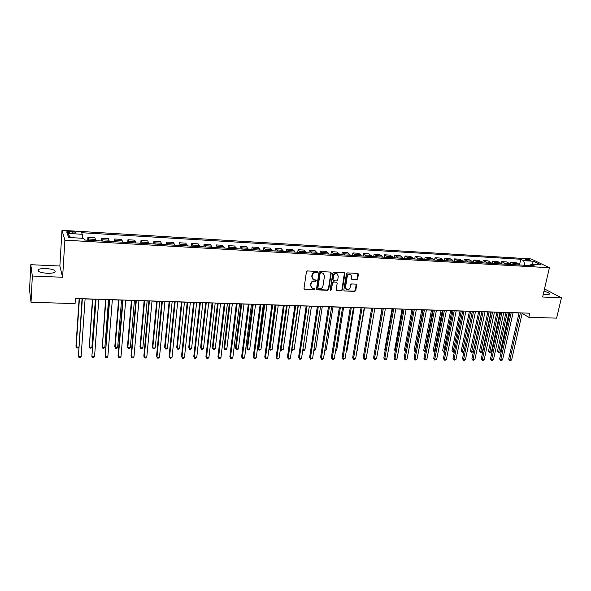 <?xml version="1.0" encoding="UTF-8"?>
<svg xmlns="http://www.w3.org/2000/svg" width="591" height="591" viewBox="0 0 591 591"><rect width="100%" height="100%" fill="white"/><g stroke="black" fill="none" stroke-linecap="round" stroke-linejoin="round"><path stroke-width="0.89" d="M317.566 272.089L317.035 271.409L307.46 270.944L306.419 271.83L303.988 288.445L304.757 289.405L314.279 289.782L314.996 289.169L314.685 288.556L312.255 288.223L310.814 285.409L311.014 284.027C311.457 282.254 312.558 281.316 314.323 281.213L315.557 281.272L316.281 280.651L315.956 280.031L313.562 279.706L312.085 276.847L312.292 275.465C312.735 273.677 313.836 272.739 315.609 272.643L316.842 272.702L317.566 272.089M312.772 279.159L311.76 276.566L311.967 275.184C312.403 273.397 313.511 272.458 315.276 272.362L316.51 272.421L317.175 271.432M304.439 289.324L313.947 289.487L314.626 288.534M311.464 287.654L310.489 285.113L310.689 283.739C311.132 281.966 312.233 281.028 313.998 280.924L315.225 280.984L315.897 280.008M543.292 294.141L546.616 294.54L549.312 294.178C549.829 293.313 548.049 292.338 543.964 291.237M46.164 268.536C42.397 268.41 39.782 268.779 38.297 269.629C37.019 271.424 39.944 272.65 47.073 273.286C50.833 273.397 53.434 273.035 54.874 272.192C56.115 270.39 53.212 269.171 46.164 268.536M526.529 259.146L525.369 259.25C525.48 259.826 526.891 260.291 529.61 260.631L530.762 260.528C530.652 259.944 529.24 259.486 526.529 259.146M356.654 279.772L357.658 278.908L358.412 274.342L357.961 273.456L347.471 272.894L346.452 273.766L343.829 290.063L344.272 290.935L354.733 291.407L355.738 290.55L356.646 285.076L355.93 284.138L351.579 283.953L350.566 284.818L350.123 287.536C349.532 289.376 348.38 290.085 346.666 289.679L345.491 287.344L347.22 276.618C347.796 274.793 348.941 274.069 350.648 274.46L351.867 276.839L351.571 278.627L352.022 279.513L356.654 279.772L356.284 279.491L357.296 278.627L357.91 273.434M542.627 297.014L561.45 297.79L556.604 318.135L528.812 317.293L529.75 313.186L75.412 298.485L75.072 303.597L31.02 302.267L32.335 276.012L62.616 277.26L64.87 240.168L549.408 267.723L542.627 297.014M331.255 273.027L330.517 272.067L320.012 271.557L318.977 272.436L316.488 288.955L316.931 289.834L327.687 290.321L328.707 289.45L331.255 273.027L330.783 272.126M333.834 272.229L344.198 272.739L344.922 273.692L342.315 290.004L341.303 290.868L336.604 290.624L336.168 289.753L337.21 283.141L336.478 282.195L333.538 282.062L332.511 282.934L331.433 289.834L330.517 290.395L330.206 289.782L332.807 273.101L333.834 272.229M70.329 233.053L75.737 232.92C76.187 232.322 75.027 231.886 72.235 231.606L66.827 231.746C66.362 232.337 67.529 232.773 70.329 233.053M64.87 240.168L61.989 230.327L531.05 258.917L549.408 267.723M70.757 237.604L67.271 233.386L68.549 237.479L83.767 238.358L84.38 240.005L534.175 265.824L531.169 264.347L529.78 265.566M67.271 233.386L82.238 234.28L82.319 238.276M519.496 264.982L520.76 259.25L81.647 232.714L82.238 234.28M520.76 259.25L523.656 260.668L533.414 261.252L541.024 264.923L531.169 264.347M62.616 277.26L59.861 266.024L30.798 264.694L32.335 276.012M30.798 264.694L29.55 289.974L31.02 302.267M561.45 297.79L544.503 288.933M59.861 266.024L61.989 230.327M522.141 313.356L528.812 317.293M75.404 298.61L82.046 298.824M85.104 298.92L95.727 299.268M98.8 299.364L109.254 299.703M112.334 299.807L122.625 300.139M125.706 300.235L135.841 300.56M138.929 300.664L148.91 300.989M152.005 301.085L161.831 301.403M164.933 301.506L174.604 301.816M177.714 301.92L187.236 302.223M190.346 302.326L199.721 302.629M202.846 302.725L212.073 303.028M215.198 303.131L224.292 303.419M227.424 303.523L236.37 303.811M239.51 303.914L248.323 304.195M251.463 304.299L260.143 304.579M263.291 304.683L271.838 304.956M274.985 305.059L283.407 305.333M286.554 305.436L294.85 305.702M298.004 305.806L306.175 306.064M309.337 306.168L317.382 306.426M320.544 306.53L328.47 306.788M331.632 306.892L339.441 307.143M342.603 307.246L350.3 307.49M353.462 307.593L361.042 307.837M364.211 307.941L371.68 308.184M374.849 308.288L382.207 308.524M385.376 308.628L392.623 308.864M395.8 308.967L402.944 309.196M406.113 309.3L413.153 309.521M416.323 309.625L423.259 309.854M426.436 309.957L433.269 310.172M436.439 310.275L443.176 310.497M446.353 310.6L452.987 310.814M456.163 310.918L462.701 311.125M465.878 311.228L472.32 311.435M475.496 311.538L481.842 311.745M485.019 311.849L491.276 312.048M494.453 312.151L500.621 312.351M503.798 312.454L509.878 312.646M513.047 312.75L519.038 312.949M530.127 265.256L524.771 265.285M87.704 240.197L87.896 237.412L88.709 240.249M95.808 240.655L94.944 237.826L87.896 237.412M101.201 240.965L101.401 238.203L102.324 241.032M109.35 241.438L108.367 238.609L101.401 238.203M114.536 241.734L114.75 238.986L115.792 241.808M122.729 242.207L121.635 239.392L114.75 238.986M127.722 242.487L127.951 239.761L129.097 242.569M135.96 242.96L134.755 240.16L127.951 239.761M140.761 243.241L140.998 240.522L142.254 243.322M149.035 243.714L147.728 240.914L140.998 240.522M153.653 243.98L153.904 241.276L155.263 244.068M161.971 244.46L160.553 241.667L153.904 241.276M166.403 244.711L166.662 242.029L168.125 244.807M174.751 245.191L173.237 242.413L166.662 242.029M179.007 245.435L179.272 242.768L180.839 245.538M187.391 245.915L185.781 243.145L179.272 242.768M191.469 246.151L191.75 243.499L193.412 246.262M199.891 246.632L198.184 243.876L191.75 243.499M203.799 246.861L204.087 244.216L205.845 246.972M212.258 247.341L210.448 244.593L204.087 244.216M215.988 247.555L216.291 244.933L218.138 247.681M224.484 248.043L222.585 245.302L216.291 244.933M228.052 248.25L228.362 245.642L230.305 248.375M236.577 248.737L234.583 246.004L228.362 245.642M239.983 248.937L240.301 246.344L242.332 249.07M248.538 249.424L246.454 246.706L240.301 246.344M251.781 249.609L252.106 247.031L254.226 249.749M260.365 250.104L258.201 247.393L252.106 247.031M263.46 250.281L263.793 247.718L266.002 250.429M272.067 250.776L269.821 248.072L263.793 247.718M275.007 250.946L275.354 248.397L277.644 251.094M283.643 251.441L281.316 248.745L275.354 248.397M286.436 251.603L286.79 249.062L289.162 251.759M295.101 252.098L292.685 249.409L286.79 249.062M297.746 252.254L298.1 249.727L300.553 252.409M306.434 252.749L303.944 250.067L298.1 249.727M308.93 252.889L309.3 250.385L311.826 253.059M317.648 253.391L315.077 250.724L309.3 250.385M320.004 253.524L320.381 251.035L322.989 253.702M328.744 254.027L326.099 251.367L320.381 251.035M330.96 254.16L331.344 251.677L334.026 254.329M339.722 254.662L337.003 252.01L331.344 251.677M341.805 254.78L342.196 252.313L344.952 254.957M350.589 255.282L347.796 252.638L342.196 252.313M352.539 255.393L352.938 252.941L355.76 255.578M361.337 255.903L360.65 254.765L358.478 253.266L352.938 252.941M363.162 256.006L363.568 253.561L366.464 256.191M371.983 256.509L369.057 253.886L363.568 253.561M373.682 256.612L374.088 254.182L376.334 255.674L377.051 256.804M382.517 257.115L381.793 255.992L379.518 254.499L374.088 254.182M384.091 257.203L384.505 254.787L386.802 256.28L387.533 257.403M392.941 257.713L392.202 256.59L389.883 255.105L384.505 254.787M394.396 257.794L394.818 255.393L397.159 256.878L397.913 258.001M403.261 258.304L402.508 257.188L400.137 255.704L394.818 255.393M404.599 258.385L405.027 255.992L407.413 257.477L408.182 258.592M413.486 258.895L412.71 257.779L410.294 256.302L405.027 255.992M414.697 258.961L415.133 256.583L417.571 258.06L418.347 259.176M423.599 259.471L422.809 258.363L420.349 256.893L415.133 256.583M424.693 259.538L425.136 257.174L427.618 258.644L428.416 259.752M433.609 260.047L432.804 258.947L430.3 257.477L425.136 257.174M434.592 260.106L435.042 257.75L437.569 259.22L438.382 260.321M443.523 260.616L442.711 259.523L440.155 258.053L435.042 257.75M444.402 260.668L444.853 258.326L447.424 259.796L448.251 260.89M453.341 261.185L452.507 260.084L449.914 258.622L444.853 258.326M454.11 261.222L454.568 258.895L457.183 260.358L458.018 261.451M463.063 261.739L462.214 260.653L459.584 259.19L454.568 258.895M463.721 261.776L464.186 259.456L466.838 260.919L467.695 262.005M472.689 262.293L471.825 261.207L469.151 259.752L464.186 259.456M473.243 262.323L473.716 260.018L476.405 261.473L477.277 262.552M482.219 262.84L481.347 261.761L478.629 260.306L473.716 260.018M482.67 262.862L483.15 260.572L485.883 262.02L486.762 263.098M491.66 263.379L490.774 262.301L488.018 260.853L483.15 260.572M492.007 263.401L492.488 261.119L495.265 262.567L496.159 263.638M501.005 263.918L500.112 262.847L497.312 261.399L492.488 261.119M501.257 263.933L501.744 261.658L504.559 263.106L505.46 264.177M510.269 264.45L509.353 263.379L506.524 261.939L501.744 261.658M510.417 264.458L510.912 262.197L513.764 263.638L514.68 264.702M519.437 264.975L518.514 263.911L515.648 262.478L510.912 262.197M524.845 264.953L523.656 260.668M533.414 261.252L532.122 264.406M316.599 289.531L327.348 290.026L328.367 289.162L330.916 272.754M320.802 272.894L320.078 273.507L317.884 288.002L318.194 288.615L319.701 288.718C321.445 288.615 322.546 287.677 322.981 285.918L324.496 276.034L323.011 273.168L320.462 272.614L319.746 273.234L320.078 273.507M317.958 288.408L317.552 287.706L319.746 273.234M323.432 273.397L322.095 272.961M320.462 272.614L321.763 272.68M336.279 290.336L340.948 290.573L341.96 289.708L344.435 272.783M336.73 282.232L333.191 281.781L332.172 282.646L331.433 289.834M330.251 290.129L331.093 289.546M338.296 276.248L337.069 273.855C335.326 273.456 334.174 274.18 333.59 276.027L332.999 279.839L333.738 280.791L336.678 280.924L337.697 280.053L338.296 276.248M337.358 274.01L336.722 273.581C334.979 273.175 333.826 273.899 333.25 275.746L333.59 276.027M333.132 280.459L332.652 279.558L333.25 275.746M351.697 279.248L356.284 279.491M350.899 274.586L350.286 274.18C348.579 273.796 347.434 274.512 346.865 276.344L347.22 276.618M346.038 289.243L345.137 287.056L346.865 276.344M344.272 290.935L354.371 291.119L355.376 290.255L356.159 284.182M79.142 298.728L75.966 346.112L76.18 347.028L78.758 347.057M79.423 298.743L76.18 347.028L76.823 347.996L77.879 348.01L78.758 347.124M82.053 298.699L78.411 356.528L82.356 298.706M81.115 356.55L80.147 357.511L79.068 357.503L78.411 356.528L81.115 356.55L85.111 298.795M92.432 299.164L89.3 347.183L91.908 347.213L95.402 299.26M92.757 299.172L89.3 347.183L89.921 348.143L90.962 348.158L91.908 347.213M105.575 299.585L102.28 347.338L104.858 347.368L108.552 299.681M105.937 299.6L102.28 347.338L102.871 348.291L103.905 348.306L104.858 347.368M118.569 300.006L114.794 346.577L115.112 347.486L117.661 347.515L121.554 300.102M118.968 300.021L115.112 347.486L115.681 348.439L116.7 348.454L117.661 347.515M95.742 299.142L91.878 356.632L96.082 299.149M94.553 356.654L93.577 357.614L92.514 357.607L91.878 356.632L94.553 356.654L98.808 299.238M109.269 299.578L105.191 356.735L109.645 299.593M107.835 356.757L106.853 357.71L105.796 357.703L105.191 356.735L107.835 356.757L112.342 299.674M122.64 300.014L118.023 355.878L118.355 356.838L123.054 300.021M120.97 356.861L119.98 357.806L118.939 357.799L118.355 356.838L120.97 356.861L125.72 300.11M131.424 300.42L127.457 346.732L127.804 347.641L130.323 347.671L134.416 300.516M131.852 300.435L127.804 347.641L128.35 348.579L129.363 348.594L130.323 347.671M135.856 300.435L131.01 355.989L131.372 356.942L136.314 300.45M133.958 356.957L132.96 357.902L131.933 357.895L131.372 356.942L133.958 356.957L138.944 300.538M144.138 300.834L139.978 346.887L140.355 347.789L142.852 347.818L147.129 300.93M144.603 300.849L140.355 347.789L140.88 348.727L141.877 348.734L142.852 347.818M148.925 300.863L143.842 356.092L144.241 357.038L149.412 300.878M146.797 357.06L145.8 357.998L144.773 357.991L144.241 357.038L146.797 357.06L152.02 300.959M156.704 301.24L152.367 347.035L152.774 347.929L155.241 347.959L159.71 301.336M157.206 301.255L152.774 347.929L153.276 348.867L154.266 348.875L155.241 347.959M161.838 301.277L156.541 356.196L156.97 357.134L162.37 301.299M159.496 357.156L158.491 358.087L157.479 358.08L156.97 357.134L159.496 357.156L164.941 301.38M169.137 301.639L164.623 347.183L165.059 348.077L167.497 348.106L172.151 301.735M169.669 301.654L165.059 348.077L165.539 349.008L166.514 349.015L167.497 348.106M174.618 301.691L169.092 356.299L169.558 357.237L175.18 301.713M172.055 357.252L171.043 358.183L170.045 358.176L169.558 357.237L172.055 357.252L177.721 301.794M181.437 302.038L176.746 347.331L177.211 348.217L179.627 348.247L184.451 302.134M181.998 302.053L177.211 348.217L177.677 349.141L176.746 347.331M179.627 348.247L178.637 349.155L177.677 349.141M187.244 302.104L181.511 356.395L182.006 357.333L187.842 302.119M184.473 357.348L183.454 358.272L182.471 358.264L182.006 357.333L184.473 357.348L190.361 302.2M182.471 358.264L181.511 356.395M193.604 302.429L188.743 347.478L189.238 348.358L191.624 348.387L196.618 302.526M194.195 302.452L189.238 348.358L189.674 349.281L188.743 347.478M191.624 348.387L190.627 349.288L189.674 349.281M199.736 302.503L193.796 356.499L194.313 357.429L200.371 302.526M196.759 357.444L195.739 358.36L194.757 358.353L194.313 357.429L196.759 357.444L202.853 302.607M194.757 358.353L193.796 356.499M205.638 302.821L200.608 347.626L201.132 348.498L203.496 348.527L208.66 302.917M206.259 302.836L201.132 348.498L201.553 349.414L200.608 347.626M203.496 348.527L202.499 349.429L201.553 349.414M212.088 302.902L205.941 356.595L206.488 357.518L212.753 302.924M208.911 357.54L207.884 358.449L206.916 358.442L206.488 357.518L208.911 357.54L215.213 303.006M206.916 358.442L205.941 356.595M217.54 303.205L212.354 347.767L212.9 348.638L215.242 348.668L220.569 303.301M218.197 303.227L212.9 348.638L213.299 349.547L212.354 347.767M215.242 348.668L214.238 349.562L213.299 349.547M224.307 303.301L217.961 356.698L218.537 357.614L225.001 303.323M220.931 357.629L219.896 358.538L218.936 358.53L218.537 357.614L220.931 357.629L227.432 303.405M218.936 358.53L217.961 356.698M229.315 303.582L223.974 347.907L224.543 348.779L226.863 348.801L232.352 303.685M230.01 303.604L224.543 348.779L224.927 349.68L223.974 347.907M226.863 348.801L225.851 349.687L224.927 349.68M236.385 303.693L229.847 356.794L230.453 357.703L237.117 303.715M232.817 357.725L231.783 358.626L230.837 358.619L230.453 357.703L232.817 357.725L239.525 303.796M230.837 358.619L229.847 356.794M240.973 303.959L235.469 348.047L236.068 348.912L238.365 348.941L244.009 304.062M241.689 303.981L236.068 348.912L236.437 349.813L235.469 348.047M238.365 348.941L237.353 349.82L236.437 349.813M248.338 304.077L241.608 356.89L242.244 357.799L249.099 304.106M244.585 357.814L243.536 358.715L242.605 358.707L242.244 357.799L244.585 357.814L251.478 304.18M242.605 358.707L241.608 356.89M252.505 304.335L246.853 348.188L247.474 349.045L249.742 349.074L255.548 304.431M253.251 304.358L247.474 349.045L247.821 349.938L246.853 348.188M249.742 349.074L248.73 349.953L247.821 349.938M260.158 304.461L253.244 356.986L253.901 357.887L260.949 304.491M256.221 357.902L255.172 358.796L254.248 358.789L253.901 357.887L256.221 357.902L263.305 304.564M254.248 358.789L253.244 356.986M263.918 304.705L258.112 348.321L258.762 349.178L261.008 349.207L266.962 304.801M264.687 304.727L258.762 349.178L259.087 350.071L258.112 348.321M261.008 349.207L259.988 350.079L259.087 350.071M271.853 304.838L264.761 357.075L265.44 357.976L272.673 304.867M267.738 357.998L266.681 358.885L265.765 358.877L265.44 357.976L267.738 357.998L275 304.941M265.765 358.877L264.761 357.075M275.207 305.067L269.26 348.461L269.932 349.311L272.156 349.34L278.258 305.163M276.004 305.096L269.932 349.311L270.242 350.197L269.26 348.461M272.156 349.34L270.242 350.197M283.421 305.215L276.152 357.171L276.861 358.065L284.271 305.244M279.129 358.087L278.073 358.966L277.164 358.959L276.861 358.065L279.129 358.087L286.576 305.318M277.164 358.959L276.152 357.171M287.211 305.458L280.991 349.444L283.192 349.466L289.435 305.525M280.444 348.771L281.279 350.323L280.43 348.86M283.192 349.466L281.279 350.323M294.872 305.584L287.425 357.26L288.157 358.153L295.744 305.613M290.403 358.168L289.339 359.047L288.445 359.04L288.157 358.153L290.403 358.168L298.027 305.687M288.445 359.04L287.425 357.26M298.292 305.813L291.939 349.569L294.111 349.599L300.494 305.887M291.695 349.288L292.213 350.448L291.651 349.577M294.111 349.599L292.213 350.448M306.197 305.953L298.581 357.356L299.334 358.242L307.091 305.983M301.558 358.257L300.494 359.129L299.607 359.121L299.334 358.242L301.558 358.257L309.352 306.057M299.607 359.121L298.581 357.356M302.836 349.702L304.926 349.724L311.45 306.241M304.926 349.724L303.885 350.581L302.755 350.256M303.028 350.566L302.814 349.85M317.397 306.315L309.618 357.444L310.401 358.323L318.327 306.345M312.602 358.345L310.652 359.202L310.401 358.323L312.602 358.345L320.558 306.419M310.652 359.202L309.618 357.444M313.902 349.828L315.624 349.85L322.28 306.589M315.624 349.85L313.769 350.692M328.485 306.67L320.551 357.533L321.349 358.412L329.438 306.707M323.528 358.427L322.457 359.291L321.585 359.284L321.349 358.412L323.528 358.427L331.647 306.773M321.585 359.284L320.551 357.533M324.858 349.961L326.225 349.975L333.014 306.936M326.225 349.975L324.725 350.818M339.456 307.032L331.359 357.621L332.186 358.493L340.438 307.061M334.343 358.508L333.265 359.372L332.408 359.365L332.186 358.493L334.343 358.508L342.625 307.128M332.408 359.365L331.359 357.621M335.703 350.086L336.715 350.094L343.63 307.276M336.715 350.094L335.562 350.936M350.315 307.379L342.071 357.71L342.913 358.574L351.32 307.416M345.048 358.597L343.112 359.446L342.913 358.574L345.048 358.597L353.484 307.483M343.112 359.446L342.071 357.71M346.429 350.212L347.094 350.219L354.142 307.615M347.094 350.219L346.326 350.832M361.064 307.726L352.664 357.791L353.529 358.663L362.091 307.763M355.642 358.678L354.563 359.527L353.714 359.52L353.529 358.663L355.642 358.678L364.233 307.83M353.714 359.52L352.664 357.791M357.053 350.337L364.544 307.955M357.385 350.337L357.001 350.64M371.702 308.074L363.155 357.88L364.041 358.744L372.751 308.103M366.132 358.759L365.046 359.601L364.211 359.594L364.041 358.744L366.132 358.759L374.871 308.177M364.211 359.594L363.155 357.88M382.229 308.413L373.534 357.969L374.45 358.818L383.3 308.45M376.519 358.84L374.598 359.675L374.45 358.818L376.519 358.84L385.398 308.517M374.598 359.675L373.534 357.969M381.978 308.517L374.945 349.924M392.646 308.753L383.818 358.05L384.748 358.9L393.739 308.783M386.795 358.914L385.701 359.756L384.881 359.749L384.748 358.9L386.795 358.914L395.815 308.849M384.881 359.749L383.818 358.05M392.077 308.842L384.741 349.865L385.206 350.286M385.14 350.655L384.741 349.865M402.959 309.086L393.998 358.131L394.943 358.981L404.081 309.123M396.975 358.996L395.874 359.83L395.069 359.823L394.943 358.981L396.975 358.996L406.135 309.189M395.069 359.823L393.998 358.131M402.072 309.167L394.625 349.983L395.364 350.626M395.261 351.217L394.625 349.983M413.168 309.418L404.074 358.212L405.042 359.062L414.313 309.455M407.051 359.077L405.951 359.904L405.153 359.897L405.042 359.062L407.051 359.077L416.345 309.514M405.153 359.897L404.074 358.212M411.979 309.485L404.421 350.101L405.433 350.906M413.079 309.521L405.389 351.135M405.308 351.593L404.421 350.101M423.282 309.743L414.047 358.294L415.037 359.136L424.441 309.78M417.024 359.151L415.924 359.978L415.133 359.971L415.037 359.136L417.024 359.151L426.458 309.847M415.133 359.971L414.047 358.294M421.782 309.802L414.121 350.219L415.436 351.024M422.905 309.839L415.17 351.844L414.121 350.219M433.284 310.068L423.932 358.375L424.936 359.21L434.466 310.105M426.909 359.232L425.018 360.045L424.936 359.21L426.909 359.232L436.461 310.172M425.018 360.045L423.932 358.375M431.496 310.12L423.732 350.337L425.335 351.143M432.634 310.157L424.789 351.955L423.732 350.337M425.173 351.955L424.789 351.955M443.198 310.386L433.713 358.456L434.74 359.291L444.395 310.423M436.69 359.306L434.806 360.118L434.74 359.291L436.69 359.306L446.375 310.489M434.806 360.118L433.713 358.456M441.115 310.43L433.247 350.456L435.139 351.253M442.275 310.467L434.304 352.059L433.247 350.456M434.976 352.066L434.304 352.059M453.009 310.703L443.405 358.538L444.447 359.365L454.228 310.74M446.375 359.38L445.267 360.192L444.498 360.185L444.447 359.365L446.375 359.38L456.186 310.807M444.498 360.185L443.405 358.538M450.637 310.733L442.674 350.566L443.686 351.357L444.846 351.372M451.82 310.777L443.738 352.17L442.674 350.566M444.713 352.007L443.738 352.17M462.723 311.021L453.002 358.611L454.058 359.439L463.965 311.058M455.971 359.454L454.095 360.259L454.058 359.439L455.971 359.454L465.9 311.125M454.095 360.259L453.002 358.611M460.071 311.043L452.012 350.685L453.038 351.468L454.457 351.482M461.268 311.08L453.083 352.273L452.012 350.685M454.376 351.874L453.083 352.273M472.342 311.331L462.502 358.693L463.58 359.513L473.598 311.368M465.472 359.527L464.363 360.333L463.603 360.325L463.58 359.513L465.472 359.527L475.519 311.435M463.603 360.325L462.502 358.693M469.417 311.346L461.268 350.795L462.31 351.579L463.979 351.593M470.635 311.383L462.332 352.376L461.268 350.795M463.95 351.748L462.332 352.376M481.864 311.642L471.913 358.767L473.007 359.587L483.142 311.679M474.883 359.601L473.022 360.399L473.007 359.587L474.883 359.601L485.041 311.738M473.022 360.399L471.913 358.767M478.673 311.642L470.429 350.906L471.492 351.682L473.317 351.704L481.754 311.738M479.907 311.679L471.5 352.48L470.429 350.906M473.317 351.704L471.5 352.48M491.298 311.945L481.244 358.848L482.352 359.66L492.599 311.989M484.206 359.675L483.091 360.473L482.345 360.466L482.352 359.66L484.206 359.675L494.475 312.048M482.345 360.466L481.244 358.848M487.848 311.937L479.508 351.017L480.586 351.793L482.396 351.815L490.922 312.041M489.097 311.982L480.586 352.583L479.508 351.017M482.396 351.815L480.586 352.583M500.643 312.247L490.478 358.922L491.601 359.727L501.958 312.292M493.441 359.742L492.325 360.54L491.586 360.532L491.601 359.727L493.441 359.742L503.82 312.351M491.586 360.532L490.478 358.922M496.928 312.233L488.506 351.128L489.599 351.896L491.387 351.918L500.008 312.329M498.198 312.27L489.584 352.687L488.506 351.128M491.387 351.918L489.584 352.687M509.9 312.543L499.624 358.996L500.762 359.801L511.23 312.587M502.586 359.816L501.463 360.606L500.74 360.599L500.762 359.801L502.586 359.816L513.069 312.646M500.74 360.599L499.624 358.996M505.933 312.521L497.423 351.231L498.523 352L500.304 352.022L509.006 312.624M507.211 312.565L498.508 352.79L497.423 351.231M500.304 352.022L498.508 352.79M519.061 312.838L508.688 359.069L509.841 359.875L520.412 312.883M511.643 359.882L510.528 360.673L509.804 360.665L509.841 359.875L511.643 359.882L522.237 312.942M509.804 360.665L508.688 359.069M95.609 239.414L88.524 239M109.121 240.197L102.117 239.791M122.477 240.965L115.555 240.567M135.679 241.734L128.831 241.335M148.733 242.487L141.966 242.096M161.639 243.233L154.945 242.849M174.397 243.98L167.778 243.595M187.007 244.704L180.469 244.327M199.485 245.428L193.013 245.058M211.829 246.144L205.424 245.775M224.026 246.853L217.702 246.484M236.097 247.548L229.84 247.186M248.035 248.242L241.845 247.88M259.848 248.929L253.724 248.575M271.528 249.601L265.47 249.254M283.082 250.274L277.09 249.927M294.517 250.939L288.585 250.591M305.835 251.589L299.962 251.249M317.027 252.239L311.221 251.899M328.101 252.882L322.361 252.549M339.064 253.517L333.376 253.184M349.909 254.145L344.287 253.82M360.65 254.765L355.08 254.44M371.274 255.378L365.763 255.061M381.793 255.992L376.334 255.674M392.202 256.59L386.802 256.28M402.508 257.188L397.159 256.878M412.71 257.779L407.413 257.477M422.809 258.363L417.571 258.06M432.804 258.947L427.618 258.644M442.711 259.523L437.569 259.22M452.507 260.084L447.424 259.796M462.214 260.653L457.183 260.358M471.825 261.207L466.838 260.919M481.347 261.761L476.405 261.473M490.774 262.301L485.883 262.02M500.112 262.847L495.265 262.567M509.353 263.379L504.559 263.106M518.514 263.911L513.764 263.638M69.716 233.009L69.812 231.458M72.139 233.164L72.235 231.606M356.277 284.788L356.646 285.076M358.043 274.069L358.412 274.342M38.216 271.18L38.297 269.629M66.798 232.241L66.827 231.746"/></g></svg>
